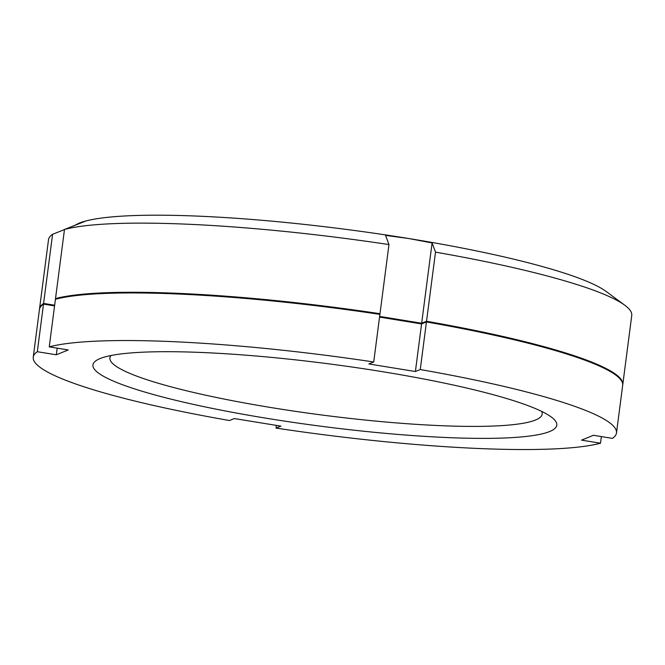 <?xml version="1.0" encoding="UTF-8"?>
<svg xmlns="http://www.w3.org/2000/svg" width="665" height="665" viewBox="0 0 665 665"><rect width="100%" height="100%" fill="white"/><g stroke="black" fill="none" stroke-linecap="round" stroke-linejoin="round"><path stroke-width="1" d="M420.255 369.549L426.44 321.951L421.577 323.922L415.392 371.519L420.255 369.549A294.071 39.518 -172.6 0 1 616.497 432.915A294.071 39.518 -172.6 0 1 612.423 438.376L593.438 435.292L581.526 440.13L600.512 443.214L601.368 436.581M49.243 346.872L55.428 299.275A294.071 39.518 7.4 0 1 379.898 314.387L373.722 361.984A294.071 39.518 -172.6 0 0 49.243 346.872L68.229 349.956L56.309 354.794L37.323 351.71A294.071 39.518 -172.6 0 0 33.25 357.163A294.071 39.518 -172.6 0 0 229.492 420.529L234.354 418.559L280.896 426.124L276.033 428.094A294.071 39.518 -172.6 0 0 600.512 443.214M54.563 305.908L43.508 304.113A294.071 39.518 7.4 0 0 39.434 309.566L33.25 357.163M426.44 321.951A294.071 39.518 7.4 0 1 622.681 385.318L616.497 432.915M421.577 323.922L379.549 317.097M541.684 411.419A217.962 29.293 7.4 0 1 542.191 414.087A217.962 29.293 7.4 0 1 535.466 420.039A217.962 29.293 7.4 0 1 297.147 411.593A217.962 29.293 7.4 0 1 109.9 357.936A217.962 29.293 7.4 0 1 111.072 355.492M100.166 358.526A233.872 31.43 7.4 0 1 100.39 358.443A233.872 31.43 7.4 0 1 328.926 363.871A233.872 31.43 7.4 0 1 551.268 416.997A233.872 31.43 7.4 0 1 549.589 431.552A233.872 31.43 7.4 0 1 267.33 418.401A233.872 31.43 7.4 0 1 100.166 358.526M373.722 361.984L368.859 363.963L415.392 371.519M276.033 428.094L276.382 425.384M37.323 351.71L43.508 304.113M57.173 348.161L56.309 354.794M57.082 298.851L55.511 298.593A294.071 39.518 7.4 0 1 379.989 313.714L388.967 244.57L385.559 235.377L408.909 238.552A273.315 36.725 7.4 0 1 606.222 291.511L624.784 305.235A294.071 39.518 -172.6 0 0 435.508 252.135L432.092 242.941L408.909 238.552A273.315 36.725 -172.6 0 0 79.31 223.074L73.009 226.208M432.092 242.941L421.668 323.248L426.531 321.27A294.071 39.518 7.4 0 1 622.773 384.636L631.75 315.501A294.071 39.518 -172.6 0 0 624.784 305.235M52.577 234.296A294.071 39.518 -172.6 0 0 48.503 239.749L39.518 308.884A294.071 39.518 7.4 0 1 43.591 303.431L52.577 234.296L64.472 229.583M378.742 314.213L379.989 313.714M421.668 323.248L379.64 316.415M54.655 305.227L43.591 303.431M55.511 298.593L64.488 229.458A294.071 39.518 7.4 0 1 388.967 244.57M426.531 321.27L435.508 252.135M79.044 223.182L84.929 221.37L64.488 229.458"/></g></svg>
